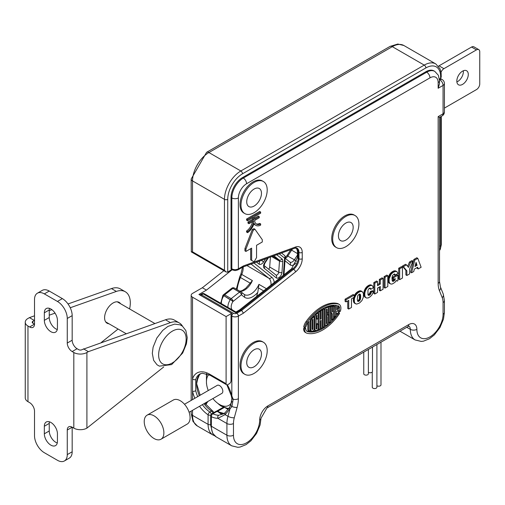 <?xml version="1.0" encoding="UTF-8"?>
<svg xmlns="http://www.w3.org/2000/svg" width="505" height="505" viewBox="0 0 505 505"><rect width="100%" height="100%" fill="white"/><g stroke="black" fill="none" stroke-linecap="round" stroke-linejoin="round"><path stroke-width="0.76" d="M147.106 415.16L173.303 400.029A13.894 8.023 60 0 1 180.253 400.717A13.894 8.023 60 0 1 189.331 412.964A13.894 8.023 60 0 1 187.197 424.099L161 439.224A13.894 8.023 60 0 1 154.05 438.536A13.894 8.023 60 0 1 144.973 426.289A13.894 8.023 60 0 1 147.106 415.16A13.894 8.023 60 0 1 154.05 415.849A13.894 8.023 60 0 1 163.128 428.088A13.894 8.023 60 0 1 161 439.224M231.972 401.355A18.527 10.693 60 0 1 219.549 404.499L219.549 404.499A18.527 10.693 60 0 1 212.895 398.565M208.268 390.542A18.527 10.693 60 0 1 206.45 381.812A18.527 10.693 60 0 1 208.773 374.552M184.483 404.271L217.232 385.365A4.633 2.676 60 0 1 219.549 385.593A4.633 2.676 60 0 1 222.579 389.677A4.633 2.676 60 0 1 221.865 393.389L189.116 412.295M225.344 412.528A2.317 1.414 50.6 0 0 225.167 412.642L229.56 407.333L230.81 404.991L231.871 398.464L231.214 395.522A2.317 0.877 -13.2 0 0 231.833 395.939L231.833 316.105L231.012 315.631A2.317 1.338 -60 0 1 231.669 313.744L231.669 313.365L198.919 294.453L206.45 290.104L232.117 269.784M270.415 257.045L269.689 267.044A2.317 1.338 -60 0 1 268.666 269.228M389.993 46.435L397.82 44.03L403.886 45.513A23.161 13.37 120 0 0 392.309 46.662A4.633 2.676 60 0 0 389.993 46.435L206.589 152.321A4.633 2.676 60 0 1 208.906 152.548A23.161 13.37 120 0 0 192.531 180.91A4.633 2.676 0 0 1 191.174 179.023L191.307 251.894L192.531 251.818L224.466 270.251L224.466 199.349A23.161 13.37 -60 0 1 240.841 170.98L424.238 65.101A23.161 13.37 -60 0 1 435.815 63.952L440 68.768L441.111 72.77L441.244 77.013L440.613 78.332L439.419 79.026M224.466 270.251L226.101 271.98L227.736 272.144L231.669 269.525M194.886 398.268A25.471 14.708 60 0 1 192.531 391.318A2.317 0.877 -13.2 0 0 195.732 390.712A23.161 13.37 -120 0 0 197.701 396.64M192.531 399.625L192.531 378.92A2.317 1.673 17.8 0 0 195.732 379.444L195.732 390.712M210.793 415.053A2.317 1.338 180 0 1 208.085 414.813A2.317 1.212 -55.7 0 1 209.872 412.074L211.513 411.127A23.161 13.37 60 0 1 203.969 403.716M425.879 71.716L426.693 72.19A16.21 9.361 -60 0 1 434.799 71.388L433.984 70.915A16.21 9.361 120 0 0 425.879 71.716L242.476 177.602A16.21 9.361 120 0 0 231.012 197.455L231.012 268.363L231.833 268.837L231.833 197.928A16.21 9.361 -60 0 1 243.296 178.076A4.633 2.676 60 0 1 246.573 183.744A11.577 6.685 120 0 0 238.385 197.928L238.385 268.837L243.448 265.908L295.551 247.002A11.577 6.685 -60 0 1 302.243 252.431L302.243 258.762A11.577 6.685 -60 0 1 295.551 271.924L243.448 313.182L241.655 310.43L293.613 269.291A9.26 5.347 120 0 0 298.973 258.762L298.973 252.431A9.26 5.347 120 0 0 297.054 248.195L294.705 248.233A2.317 1.559 -109.9 0 0 295.551 247.002M231.012 315.631L231.012 380.865A2.317 1.338 120 0 1 229.377 383.699L227.736 384.646A2.317 1.338 120 0 1 226.581 384.76L210.206 375.31A2.317 1.338 120 0 1 209.726 374.249L226.101 383.699A2.317 1.338 120 0 0 226.581 384.76M296.688 248.037A9.26 5.347 -60 0 1 298.152 251.957L298.152 258.295A9.26 5.347 -60 0 1 292.799 268.818L240.841 309.963L241.655 310.43L236.744 313.27A2.317 1.338 0 0 1 233.468 313.27L201.539 294.832A2.317 1.338 120 0 0 200.756 295.513M228.31 409.265A24.082 13.906 60 0 1 227.502 409.094L224.466 407.339A2.317 1.338 -120 0 0 223.614 407.125L216.588 411.102A2.317 1.338 -120 0 0 216.468 411.184M224.466 407.339L217.743 411.215A2.317 1.338 -60 0 1 217.396 411.373A2.317 1.856 141 0 0 216.904 411.455A2.317 1.338 -120 0 0 215.894 411.417A2.317 2.317 0 0 1 216.329 411.221A2.317 1.591 -108.1 0 0 216.083 411.341M444.425 108.089L476.474 89.587A4.633 2.676 120 0 0 479.75 83.912L479.75 51.769A4.633 2.676 120 0 0 478.791 49.648A4.633 2.676 120 0 0 476.474 49.875L471.563 47.041A4.633 2.676 -60 0 1 473.879 46.813L478.791 49.648M224.056 413.475L216.904 411.455L212.851 413.791A2.317 1.452 115.3 0 0 211.361 416.707L211.361 426.245A23.161 13.37 120 0 0 216.159 436.85L212.643 433.322L210.686 425.298A2.317 1.338 -0 0 0 211.361 426.245L226.922 435.228A4.633 2.676 -0 0 0 233.468 435.228A18.527 10.693 120 0 0 246.573 442.79A18.527 10.693 120 0 0 259.671 420.103A11.577 6.685 -60 0 1 267.858 405.919L408.684 324.614A11.577 6.685 -60 0 1 416.871 329.342A18.527 10.693 120 0 0 429.97 336.904A18.527 10.693 120 0 0 443.068 314.217L443.068 302.52A18.527 10.693 120 0 0 442.235 297.685L439.407 290.615A4.633 3.44 -21.8 0 0 440.436 287.004L443.264 294.08A4.633 3.44 -21.8 0 1 442.235 297.685M223.879 270.699L202.36 287.743L192.531 293.418A4.633 2.676 -0 0 0 191.174 295.305A4.633 2.676 -0 0 0 192.531 297.199L192.531 378.92A25.471 14.708 60 0 1 209.726 374.249M438.157 116.623L439.514 117.406L439.514 281.481A4.633 2.676 0 0 1 438.157 283.368L438.157 116.623L443.068 113.789L443.068 85.427L438.157 88.261L438.157 82.586A11.577 6.685 120 0 0 429.97 77.858L246.573 183.744M231.871 398.464A2.317 1.18 -10.7 0 0 233.184 399.253L231.934 406.506L225.11 414.643L217.863 418.304A25.471 14.708 60 0 1 211.361 416.707A2.317 1.338 -0 0 1 210.686 415.76A2.317 2.317 0 0 1 211.841 413.753A2.317 1.338 60 0 1 212.851 413.791A23.161 13.37 -120 0 0 218.76 415.243A2.317 1.799 89.6 0 0 217.863 418.304L226.922 423.531A23.161 13.37 -60 0 1 227.963 416.29L230.034 408.709A2.317 1.124 30 0 1 229.554 407.346M230.81 404.991A2.317 0.903 25.9 0 0 231.934 406.506A4.633 1.565 -164.7 0 0 237.129 407.396L234.301 417.736A18.527 10.693 120 0 0 233.468 423.531L233.468 435.228M322.31 326.924L323.131 327.398A35.318 20.389 120 0 0 324.355 326.628L324.355 308.789L323.497 308.296M322.146 309.817L322.146 309.066M323.131 327.398L323.131 309.439L322.31 308.965M333.565 317.67L334.058 317.948A35.318 20.389 120 0 0 335.547 316.136L336.519 311.396L339.619 309.603A6.59 3.806 120 0 1 338.962 312.115L337.978 311.547A6.59 3.806 120 0 0 338.394 310.31M314.123 329.449L314.123 317.79A1.155 0.669 120 0 0 313.883 317.26A1.155 0.669 120 0 0 312.986 317.576A35.318 20.389 120 0 0 311.768 318.92A2.317 1.338 120 0 0 310.846 321.148L310.846 329.872A2.317 1.338 120 0 0 311.326 330.933A2.317 1.338 120 0 0 311.768 331.04A35.318 20.389 120 0 0 312.986 330.977A1.155 0.669 120 0 0 314.123 329.449A2.317 1.338 120 0 0 314.438 329.778L315.423 330.346A2.317 1.338 120 0 0 316.149 330.415A35.318 20.389 120 0 0 317.216 330.106A1.155 0.669 120 0 0 318.213 328.603L318.213 324.09L317.235 323.522L316.168 324.141M310.026 330.03A2.317 1.338 120 0 0 310.341 330.365L311.326 330.933M307.816 322.802L307.816 330.213L308.801 330.775A35.318 20.389 120 0 0 310.026 330.964L310.026 319.911A36.474 21.058 120 0 1 336.62 305.399L334.058 317.948M308.801 330.775L308.801 321.47A36.474 21.058 120 0 0 307.728 322.929A6.59 3.806 120 0 0 305.942 326.924L304.679 327.65L303.694 327.088A8.326 4.81 120 0 1 306.03 321.622A38.21 22.062 120 0 1 337.441 303.486A8.326 4.81 120 0 1 338.18 303.783L339.164 304.351A8.326 4.81 120 0 0 338.426 304.054A38.21 22.062 120 0 0 307.015 322.19A8.326 4.81 120 0 0 304.679 327.65M322.31 309.912A35.318 20.389 120 0 0 321.079 310.682L321.079 318.889L320.265 319.362L320.265 311.231A35.318 20.389 120 0 0 319.034 312.115L319.034 329.449A35.318 20.389 120 0 0 320.265 328.913L320.265 320.782L321.079 320.309L321.079 328.521A35.318 20.389 120 0 0 322.31 327.871L322.31 309.912L321.515 309.458M319.034 329.449L318.169 328.951M318.055 311.913L318.055 313.428M318.055 318.516L318.055 323.995M319.034 312.115L318.32 311.705M333.363 311.326A0.581 0.335 120 0 1 332.542 311.8L332.542 306.327A35.318 20.389 120 0 0 331.318 306.472L331.318 312.507A2.317 1.338 120 0 0 331.798 313.567A2.317 1.338 120 0 0 332.341 313.674L332.341 319.854A35.318 20.389 120 0 0 333.565 318.51L333.565 312.961A2.317 1.338 120 0 0 334.594 310.619L334.594 306.289A35.318 20.389 120 0 0 333.363 306.276L333.363 311.326L332.542 310.853M332.341 319.854L331.356 319.286L331.356 313.315M329.266 322.846A35.318 20.389 120 0 0 330.497 321.71L330.497 306.617A35.318 20.389 120 0 0 329.266 306.901L329.266 322.846L328.427 322.36M327.221 323.118A33.576 19.386 120 0 1 326.407 323.762L326.407 309.294A33.576 19.386 120 0 1 327.221 308.991L327.221 313.22L328.452 312.507L328.452 308.675A2.317 1.338 120 0 0 327.972 307.614A2.317 1.338 120 0 0 327.101 307.589A35.318 20.389 120 0 0 326.104 307.987A1.155 0.669 120 0 0 325.176 309.458L325.176 325.018A1.155 0.669 120 0 0 325.416 325.548A1.155 0.669 120 0 0 326.104 325.416A35.318 20.389 120 0 0 327.101 324.658A2.317 1.338 120 0 0 328.452 322.02L328.452 314.634L326.811 315.581L326.811 317.001L327.221 316.761L327.221 323.118L326.407 322.651M330.497 306.617L329.512 306.049A35.318 20.389 120 0 0 328.288 306.333L328.288 307.943M321.079 328.521L320.265 328.048M318.213 324.09L316.988 324.797L316.988 328.717A33.576 19.386 120 0 1 316.168 328.938L316.168 315.934A33.576 19.386 120 0 1 316.988 315.208L316.988 319.128L318.213 318.421L318.213 313.902A1.155 0.669 120 0 0 317.973 313.371A1.155 0.669 120 0 0 317.216 313.561A35.318 20.389 120 0 0 316.149 314.482A2.317 1.338 120 0 0 314.943 317.007L314.943 329.285A2.317 1.338 120 0 0 315.423 330.346M324.355 324.923A1.155 0.669 120 0 0 324.431 324.98L325.416 325.548M324.81 307.621A1.155 0.669 120 0 0 324.21 308.707M327.972 307.614L326.988 307.046A2.317 1.338 120 0 0 326.142 307.015M327.221 313.22L326.407 312.746M326.811 317.001L326.407 316.761M326.811 315.581L326.407 315.347M328.452 314.634L327.467 314.072L326.407 314.684M337.106 308.505L338.64 307.621A6.59 3.806 120 0 0 337.769 305.639M339.619 308.189A6.59 3.806 120 0 0 338.299 305.853A6.59 3.806 120 0 0 337.7 305.62L336.848 309.792L339.619 308.189L338.64 307.621M339.164 304.351A8.326 4.81 120 0 1 340.351 311.307L338.962 312.115M333.565 314.962L334.133 312.191M334.594 309.963L335.554 305.266M339.594 313.163L338.615 312.601L336.873 313.605L337.858 314.173L339.594 313.163A8.326 4.81 120 0 1 338.426 315.12A38.21 22.062 120 0 1 307.015 333.256A8.326 4.81 120 0 1 306.276 332.959A8.326 4.81 120 0 1 304.547 329.146L303.568 328.578L304.793 327.871L305.777 328.439A6.59 3.806 120 0 0 307.141 331.457A6.59 3.806 120 0 0 307.728 331.69A36.474 21.058 120 0 0 337.712 314.381A6.59 3.806 120 0 0 337.858 314.173M357.496 300.854L358.613 300.14L359.377 298.758L359.44 294.061L360.431 294.642L359.554 294.043M408.501 267.385L410.445 262.581L412.957 261.135L409.618 269.051L409.618 273.906L406.872 275.49L406.872 270.895L403.35 266.678L406.481 264.873L408.501 267.385M316.988 328.717L316.168 328.244M316.988 324.797L316.168 324.33M414.82 260.056L417.805 258.333L421.126 267.265L418.235 268.931L417.654 267.214L414.346 269.121L413.728 271.532L411.543 272.795L414.82 260.056L413.841 259.488L416.827 257.765L417.805 258.333M417.035 265.333L416.07 262.354L414.971 266.533L417.035 265.333L416.057 264.772L415.71 263.705M306.686 331.11A6.59 3.806 120 0 0 306.743 331.122A36.474 21.058 120 0 0 318.996 329.424M320.265 328.818A36.474 21.058 120 0 0 320.959 328.452M322.31 327.676A36.474 21.058 120 0 0 322.941 327.284M324.355 326.35A36.474 21.058 120 0 0 325.447 325.561M328.073 323.44A36.474 21.058 120 0 0 328.951 322.663M330.497 321.186A36.474 21.058 120 0 0 331.981 319.652M335.749 315.145A36.474 21.058 120 0 0 336.728 313.813A6.59 3.806 120 0 0 336.873 313.605M312.892 329.43L312.892 319.223A33.576 19.386 120 0 0 312.077 320.145L312.077 329.456A33.576 19.386 120 0 0 312.892 329.43L312.077 328.963M313.883 317.26L312.898 316.692A1.155 0.669 120 0 0 312.866 316.673M321.079 310.682L320.322 310.24M332.542 306.327L331.564 305.759A35.318 20.389 120 0 0 330.333 305.904L330.333 306.522M331.318 306.472L330.333 305.904M320.265 311.231L319.52 310.802M324.355 308.789A35.318 20.389 120 0 0 323.131 309.439M329.266 306.901L328.288 306.333M328.288 312.601L328.288 314.539M314.192 315.322A2.317 1.338 120 0 0 313.959 316.439L313.959 317.317M317.973 313.371L316.995 312.81A1.155 0.669 120 0 0 316.97 312.797M334.594 306.289L333.609 305.721A35.318 20.389 120 0 0 332.378 305.714L332.378 306.232M333.363 306.276L332.378 305.714M330.497 312.671A2.317 1.338 120 0 0 330.813 313.005L331.798 313.567M316.988 319.128L316.168 318.655M320.101 310.392L320.101 311.137M321.079 318.889L320.265 318.421M304.547 329.146L305.777 328.439M303.568 328.578A8.326 4.81 120 0 0 305.291 332.391L306.276 332.959M245.916 251.439L244.931 250.871L244.931 248.593L252.298 229.598L253.939 228.651L254.924 229.219L262.291 239.705L262.291 241.983L256.559 245.291L256.559 257.582L254.103 261.836L251.648 260.422L251.648 248.132L245.916 251.439L245.916 249.161L253.283 230.166L254.924 229.219M253.119 261.268L250.663 259.854L250.663 248.694M253.882 223.993A10.738 6.199 120 0 0 254.855 224.807L255.833 225.369A10.738 6.199 120 0 1 254.103 223.273A10.738 6.199 120 0 1 247.589 232.672L247.513 231.587A9.349 5.397 120 0 0 253.592 221.032L248.965 223.702L247.98 223.141L247.98 222.004L252.626 219.321L252.626 217.813M248.965 223.702L248.965 222.572L253.611 219.89L253.611 217.245L247.551 220.742L246.573 220.174L246.573 219.037L259.671 211.475L260.649 212.043L260.649 213.179L254.596 216.677L254.596 219.321L259.242 216.639L258.257 216.071L254.596 218.185M256.067 223.841A9.349 5.397 120 0 0 259.709 223.412L260.687 223.98L260.612 225.154A10.738 6.199 120 0 1 255.833 225.369M247.589 232.672L246.61 232.104L246.528 231.019A9.349 5.397 120 0 0 252.462 221.682M263.364 181.503L262.385 180.935A18.527 10.693 120 0 0 253.119 181.857A18.527 10.693 120 0 0 241.018 198.181A18.527 10.693 120 0 0 243.858 213.028L244.837 213.596A18.527 10.693 120 0 0 254.103 212.674A18.527 10.693 120 0 0 266.204 196.35A18.527 10.693 120 0 0 263.364 181.503A18.527 10.693 120 0 0 254.103 182.425A18.527 10.693 120 0 0 242.002 198.749A18.527 10.693 120 0 0 244.837 213.596M263.364 342.226L262.385 341.658A18.527 10.693 120 0 0 253.119 342.579A18.527 10.693 120 0 0 241.018 358.903A18.527 10.693 120 0 0 243.858 373.75L244.837 374.312A18.527 10.693 120 0 0 254.103 373.397A18.527 10.693 120 0 0 266.204 357.073A18.527 10.693 120 0 0 263.364 342.226A18.527 10.693 120 0 0 254.103 343.141A18.527 10.693 120 0 0 242.002 359.472A18.527 10.693 120 0 0 244.837 374.312M355.065 215.54L354.081 214.972A18.527 10.693 120 0 0 344.82 215.894A18.527 10.693 120 0 0 332.719 232.218A18.527 10.693 120 0 0 335.56 247.065L336.538 247.627A18.527 10.693 120 0 0 345.805 246.711A18.527 10.693 120 0 0 357.906 230.387A18.527 10.693 120 0 0 355.065 215.54A18.527 10.693 120 0 0 345.805 216.456A18.527 10.693 120 0 0 333.698 232.786A18.527 10.693 120 0 0 336.538 247.627M407.699 266.381L409.467 262.013L411.973 260.567L412.957 261.135M406.872 275.49L405.887 274.922L405.887 270.327L402.371 266.11L405.502 264.304L406.481 264.873M398.704 279.076L398.704 268.231L401.456 266.64L402.434 267.208L402.434 278.053L399.682 279.644L398.704 279.076M395.314 275.269L395.055 274.436L394.26 274.019L392.555 275.427L391.975 277.807L392.215 280.761L393.035 281.399L394.291 280.692L395.327 278.646L393.692 279.587L393.692 277.687L397.915 275.25L397.915 280.654L397.119 281.108L396.299 280.445L394.891 282.396L392.398 283.936L391.034 284.1L389.854 283.431L389.102 281.563L389.153 278.741L391.129 274.247L393.073 272.435L395.447 271.4L397.113 271.81L397.965 273.338L395.314 275.269L394.329 274.701L394.165 274.038M393.225 281.367L392.24 280.799L393.812 279.524L394.796 280.086M393.692 279.587L392.713 279.025L392.713 277.119L396.93 274.682L397.915 275.25M390.289 283.816L388.749 282.712L388.118 280.995L388.231 277.857L389.21 275.111L391.047 272.7L393.307 271.179L395.144 270.825L396.867 271.639M384.065 287.528L384.065 276.683L386.817 275.092L387.796 275.661L387.796 286.505L385.044 288.09L384.065 287.528M377.538 284.567L379.324 283.539L379.324 279.416L382.077 277.832L383.055 278.394L383.055 289.239L380.309 290.829L379.324 290.261L379.324 287.092M380.309 290.829L380.309 286.524L377.538 288.121L377.538 292.427L374.786 294.017L373.807 293.449L373.807 282.604L376.553 281.014L377.538 281.582L377.538 285.704L380.309 284.107L379.324 283.539M369.805 288.753L369.673 288.134L368.915 288.582L367.962 290.28L367.968 294.775L369.521 293.639L370.411 291.435L372.482 290.747L373.466 291.316L373.17 292.401L372.034 294.762L370.329 296.643L368.284 297.906L366.573 298.032L364.762 296.94L363.979 295.475L363.846 292.9L364.44 290.369L366.605 286.916L369.452 285.028L370.834 284.902L372.393 285.691L373.378 287.604L370.79 289.315L369.805 288.753M354.661 297.824L355.848 295.109L357.837 292.868L360.324 291.499L362.243 291.612L363.448 293.582L363.322 297.331L361.877 300.645L359.528 303L356.644 304.117L354.358 303.069L353.361 300.481L353.601 297.565L354.579 298.139L354.661 297.824L353.904 297.388M354.156 295.898L355.886 293.203L358.26 291.379L360.28 290.785L362.243 291.612M346.064 301.921L345.079 301.352L345.079 299.187L353.172 294.516L354.156 295.084L354.156 297.243L351.48 298.79L351.48 307.469L348.728 309.06L348.728 300.38L346.064 301.921L346.064 299.755L354.156 295.084M348.728 309.06L347.749 308.492L347.749 300.942M411.543 272.795L410.565 272.227L413.841 259.488M418.235 268.931L417.25 268.363L416.991 267.593M415.318 265.194L416.057 264.772M410.445 262.581L409.467 262.013M406.872 270.895L405.887 270.327M403.35 266.678L402.371 266.11M399.682 279.644L399.682 268.799L398.704 268.231M399.682 268.799L402.434 267.208M395.301 275.168L394.317 274.6M395.282 275.067L394.304 274.499M395.263 274.973L394.285 274.404M395.245 274.884L394.26 274.316M395.219 274.796L394.235 274.234M395.194 274.714L394.209 274.152M395.162 274.638L394.178 274.07M395.131 274.568L394.203 274.032M395.093 274.499L394.272 274.019M395.055 274.436L394.342 274.019M395.017 274.373L394.468 274.026M394.973 274.316L394.531 274.038M394.923 274.265L394.594 274.057M394.822 274.177L394.418 274.019M392.858 281.392L392.454 281.159M393.035 281.399L392.334 280.995M393.427 281.298L392.448 280.73M393.647 281.184L392.669 280.616M393.736 281.134L392.751 280.565M393.818 281.083L392.833 280.515M393.9 281.026L392.915 280.458M393.982 280.963L392.997 280.395M394.058 280.9L393.079 280.332M394.14 280.83L393.155 280.269M394.216 280.761L393.231 280.193M394.291 280.692L393.313 280.123M394.367 280.616L393.382 280.048M394.443 280.534L393.458 279.966M394.512 280.452L393.534 279.884M394.588 280.363L393.603 279.795M394.658 280.275L393.673 279.707M394.727 280.18L393.742 279.618M394.859 279.991L393.932 279.454M394.923 279.89L394.045 279.385M394.979 279.795L394.159 279.322M395.03 279.701L394.266 279.259M395.08 279.6L394.373 279.196M395.125 279.505L394.481 279.132M395.162 279.41L394.588 279.076M395.2 279.309L394.683 279.019M395.232 279.214L394.784 278.962M395.257 279.12L394.878 278.905M393.692 277.687L392.713 277.119M397.119 281.108L396.229 280.597M390.125 283.703L389.147 283.135M389.986 283.57L389.001 283.008M389.854 283.431L388.869 282.863M389.727 283.28L388.749 282.712M389.62 283.109L388.635 282.548M389.513 282.933L388.534 282.364M389.418 282.737L388.44 282.169M389.336 282.529L388.358 281.96M389.267 282.308L388.282 281.739M389.203 282.074L388.219 281.506M389.147 281.822L388.162 281.253M389.102 281.563L388.118 280.995M389.071 281.285L388.086 280.717M389.046 280.995L388.061 280.426M389.027 280.692L388.048 280.123M389.027 280.376L388.042 279.808M389.027 280.041L388.048 279.473M389.046 279.713L388.061 279.145M389.071 279.385L388.086 278.817M389.109 279.063L388.124 278.495M389.153 278.741L388.175 278.173M389.21 278.425L388.231 277.857M389.279 278.11L388.294 277.542M389.355 277.794L388.377 277.226M389.443 277.485L388.465 276.917M389.544 277.176L388.56 276.607M389.652 276.873L388.667 276.304M389.772 276.57L388.787 276.001M389.904 276.273L388.919 275.705M390.043 275.976L389.058 275.408M390.195 275.68L389.21 275.111M390.359 275.377L389.38 274.808M390.542 275.08L389.557 274.512M390.725 274.796L389.746 274.228M390.92 274.518L389.942 273.95M391.129 274.247L390.144 273.678M391.343 273.988L390.359 273.42M391.564 273.742L390.58 273.173M391.792 273.502L390.813 272.934M392.031 273.268L391.047 272.7M392.278 273.047L391.299 272.479M392.536 272.833L391.552 272.264M392.802 272.631L391.817 272.062M393.073 272.435L392.095 271.873M393.357 272.252L392.379 271.684M393.647 272.075L392.669 271.507M393.868 271.955L392.884 271.387M394.083 271.848L393.098 271.28M394.291 271.747L393.307 271.179M394.493 271.658L393.509 271.097M394.695 271.583L393.711 271.021M394.891 271.52L393.906 270.951M395.08 271.469L394.096 270.901M395.263 271.425L394.279 270.863M395.447 271.4L394.462 270.832M395.623 271.381L394.639 270.813M395.794 271.374L394.815 270.806M395.964 271.374L394.979 270.813M396.128 271.393L395.144 270.825M396.286 271.419L395.301 270.85M396.438 271.456L395.459 270.888M396.589 271.507L395.604 270.939M396.728 271.57L395.75 271.002M385.044 288.09L385.044 277.251L384.065 276.683M385.044 277.251L387.796 275.661M380.309 284.107L380.309 279.985L379.324 279.416M380.309 279.985L383.055 278.394M374.786 294.017L374.786 283.172L373.807 282.604M374.786 283.172L377.538 281.582M370.79 289.315L369.793 288.652M370.777 289.22L369.786 288.563M370.765 289.131L369.767 288.475M370.752 289.043L369.755 288.393M370.733 288.955L369.729 288.311M370.714 288.879L369.71 288.235M370.689 288.797L369.685 288.159M370.67 288.727L369.647 288.14M370.638 288.658L369.723 288.121M370.613 288.589L369.843 288.102M370.575 288.525L369.9 288.096M370.544 288.469L369.963 288.102M370.506 288.412L369.799 288.109M370.468 288.361L370.013 288.102M370.424 288.317L370.077 288.115M367.968 294.775L368.315 295.229M368.536 295.33L368.145 295.065M368.644 295.356L368.076 294.964M368.757 295.362L368.006 294.851M368.877 295.349L368.019 294.762M369.003 295.324L368.151 294.724M369.136 295.286L368.29 294.668M369.275 295.236L368.435 294.598M369.42 295.166L368.587 294.516M369.572 295.084L368.682 294.459M369.666 295.027L368.776 294.402M369.755 294.97L368.865 294.333M369.843 294.901L368.953 294.264M369.931 294.832L369.035 294.188M370.02 294.756L369.123 294.112M370.102 294.674L369.205 294.024M370.19 294.592L369.288 293.935M370.266 294.503L369.363 293.841M370.348 294.409L369.445 293.74M370.424 294.308L369.521 293.639M370.5 294.207L369.591 293.531M370.575 294.099L369.666 293.418M370.651 293.986L369.736 293.298M370.72 293.866L369.805 293.178M370.79 293.746L369.862 293.064M370.847 293.632L369.919 292.957M370.904 293.525L369.976 292.843M370.954 293.411L370.026 292.73M371.005 293.298L370.07 292.616M371.055 293.184L370.115 292.502M371.099 293.07L370.159 292.389M371.143 292.957L370.203 292.269M371.181 292.837L370.241 292.155M371.219 292.723L370.272 292.035M371.257 292.603L370.304 291.915M371.289 292.483L370.335 291.795M371.32 292.363L370.361 291.675M371.345 292.243L370.386 291.555M371.371 292.124L370.411 291.435M371.39 292.004L373.466 291.316M366.22 297.874L365.065 297.199M366.049 297.767L364.9 297.073M365.885 297.641L364.762 296.94M365.746 297.508L364.629 296.795M365.614 297.363L364.509 296.643M365.487 297.211L364.395 296.479M365.374 297.047L364.288 296.302M365.273 296.871L364.2 296.113M365.178 296.681L364.111 295.911M365.096 296.479L364.042 295.696M365.02 296.265L363.979 295.475M364.957 296.044L363.922 295.242M364.907 295.804L363.878 294.989M364.863 295.558L363.846 294.731M364.825 295.299L363.821 294.466M364.806 295.027L363.808 294.181M364.787 294.75L363.802 293.885M364.78 294.453L363.808 293.557M364.787 294.125L363.821 293.228M364.806 293.796L363.846 292.9M364.831 293.468L363.884 292.578M364.869 293.146L363.935 292.256M364.913 292.824L363.991 291.934M364.976 292.502L364.061 291.619M365.046 292.187L364.137 291.303M365.121 291.871L364.231 290.987M365.21 291.555L364.332 290.678M365.311 291.246L364.44 290.369M365.424 290.937L364.566 290.059M365.544 290.627L364.698 289.756M365.677 290.325L364.837 289.453M365.822 290.022L365.974 289.718L364.995 289.15M365.974 289.718L366.15 289.403L365.166 288.835M366.15 289.403L366.327 289.1L365.349 288.532M366.327 289.1L366.516 288.803L365.538 288.241M366.516 288.803L366.718 288.519L365.734 287.957M366.718 288.519L366.92 288.248L365.942 287.68M366.92 288.248L367.135 287.983L366.157 287.414M367.135 287.983L367.356 287.73L366.377 287.162M367.356 287.73L367.59 287.484L366.605 286.916M367.59 287.484L367.829 287.25L366.845 286.682M367.829 287.25L368.076 287.029L367.091 286.461M368.076 287.029L368.328 286.815L367.35 286.247M368.328 286.815L368.593 286.613L367.608 286.045M368.593 286.613L368.865 286.417L367.88 285.849M368.865 286.417L369.142 286.234L368.164 285.666M369.142 286.234L369.433 286.057L368.448 285.489M369.433 286.057L368.656 285.375M369.641 285.944L368.865 285.274M369.843 285.836L369.067 285.18M370.045 285.748L369.262 285.098M370.241 285.666L369.452 285.028M370.436 285.596L369.641 284.971M370.626 285.54L369.824 284.927M370.809 285.495L370.001 284.896M370.986 285.464L370.178 284.87M371.162 285.439L370.348 284.864M371.333 285.432L370.512 284.864M371.497 285.432L370.676 284.877M371.655 285.445L370.834 284.902M371.813 285.47L370.986 284.94M371.964 285.508L371.131 284.99M372.116 285.559L371.276 285.054M355.659 303.865L354.51 303.189M355.488 303.757L354.358 303.069M355.337 303.631L354.22 302.931M355.198 303.499L354.087 302.785M355.072 303.347L353.967 302.621M354.952 303.183L353.86 302.438M354.845 303.006L353.759 302.249M354.744 302.811L353.67 302.041M354.655 302.602L353.595 301.813M354.579 302.381L353.525 301.58M354.51 302.142L353.468 301.327M354.453 301.889L353.424 301.056M354.409 301.624L353.386 300.778M354.371 301.34L353.361 300.481M354.346 301.043L353.349 300.166M354.327 300.734L353.342 299.844M354.321 300.412L353.349 299.509M354.327 300.077L353.361 299.181M354.346 299.749L353.386 298.853M354.371 299.421L353.424 298.531M354.409 299.099L353.475 298.209M354.453 298.777L353.532 297.887M354.51 298.455L354.579 298.139M354.75 297.514L354.156 297.174M354.851 297.205L354.156 296.807M354.958 296.902L354.156 296.441M355.078 296.599L354.156 296.069M355.211 296.302L354.226 295.734M355.35 295.999L354.371 295.438M355.501 295.709L354.523 295.141M355.672 295.406L354.687 294.838M355.848 295.109L354.863 294.541M356.038 294.825L355.053 294.257M356.227 294.548L355.249 293.979M356.435 294.276L355.451 293.714M356.644 294.017L355.665 293.455M356.865 293.771L355.886 293.203M357.098 293.531L356.113 292.963M357.338 293.298L356.353 292.736M357.584 293.077L356.599 292.515M357.837 292.868L356.858 292.3M358.102 292.666L357.123 292.098M358.38 292.471L357.395 291.903M358.657 292.288L357.679 291.72M358.954 292.111L357.969 291.543M359.244 291.947L358.26 291.379M359.528 291.808L358.544 291.24M359.8 291.688L358.815 291.12M360.065 291.581L359.08 291.013M360.324 291.499L359.339 290.93M360.57 291.435L359.585 290.867M360.81 291.385L359.825 290.823M361.037 291.36L360.059 290.798M361.264 291.353L360.28 290.785M361.473 291.366L360.494 290.798M361.681 291.398L360.696 290.829M361.877 291.448L360.892 290.886M362.066 291.518L361.081 290.956M360.374 294.516L359.825 294.036L359.093 294.194L357.666 295.797L357.269 299.623L358.001 301.416L359.358 300.936L360.362 299.326L360.658 296.946L359.68 296.378M360.658 296.946L359.68 296.183M360.658 296.751L359.68 295.987M360.658 296.549L359.674 295.797M360.658 296.359L359.667 295.614M360.652 296.183L359.661 295.438M360.646 296.006L359.655 295.273M360.633 295.842L359.642 295.116M360.627 295.684L359.629 294.97M360.608 295.532L359.61 294.825M360.595 295.393L359.598 294.693M360.576 295.261L359.573 294.573M360.557 295.141L359.554 294.453M360.538 295.021L359.528 294.346M360.513 294.914L359.503 294.251M360.488 294.813L359.478 294.156M360.317 294.402L359.674 294.03M360.248 294.308L359.781 294.03M358.095 301.441L357.717 301.226M358.197 301.453L357.647 301.138M358.31 301.453L357.584 301.03M358.424 301.434L357.521 300.911M358.55 301.403L357.565 300.835M358.676 301.352L357.691 300.784M358.809 301.296L357.83 300.727M358.954 301.22L357.969 300.652M359.093 301.132L358.108 300.563M359.225 301.037L358.247 300.469M359.358 300.936L358.373 300.368M359.478 300.828L358.493 300.26M359.592 300.709L358.613 300.14M359.705 300.582L358.72 300.02M359.806 300.456L358.828 299.888M359.907 300.317L358.922 299.749M359.996 300.172L359.017 299.604M360.084 300.014L359.099 299.446M360.16 299.856L359.181 299.288M360.235 299.686L359.251 299.118M360.299 299.509L359.32 298.941M360.362 299.326L359.377 298.758M360.418 299.137L359.434 298.569M360.45 299.017L359.465 298.449M360.475 298.884L359.497 298.322M360.507 298.758L359.522 298.19M360.532 298.619L359.547 298.051M360.551 298.474L359.566 297.906M360.57 298.329L359.592 297.761M360.589 298.171L359.61 297.603M360.608 298.013L359.623 297.445M360.62 297.849L359.642 297.281M360.633 297.679L359.648 297.11M360.646 297.502L359.661 296.934M360.652 297.325L359.667 296.757M360.658 297.136L359.674 296.568M346.064 299.755L345.079 299.187M376.9 344.53L376.9 387.221A2.317 1.338 180 0 1 375.474 388.459A2.317 1.338 180 0 1 372.949 388.168A2.317 1.338 180 0 1 372.267 387.221L372.267 371.989M380.997 342.169L380.997 384.86A2.317 1.338 180 0 1 379.564 386.098A2.317 1.338 180 0 1 377.039 385.807A2.317 1.338 180 0 1 376.9 385.719M372.482 347.08L372.482 371.434A2.317 1.338 180 0 1 371.049 372.671A2.317 1.338 180 0 1 368.524 372.381A2.317 1.338 180 0 1 368.385 372.292M222.585 414.012L217.743 411.215A2.317 1.338 -120 0 0 216.588 411.102L216.329 411.221A2.317 1.591 -108.1 0 1 217.396 411.373L220.773 413.747M200.636 373.637L199.393 374.944L197.632 379.223L196.628 383.705L200.176 395.213M206.924 373.801A23.161 13.37 60 0 0 206.45 378.03L206.45 373.656M438.157 82.586A4.633 2.676 180 0 0 439.514 80.699L439.514 83.697L438.157 88.261M254.103 366.781A10.422 6.016 120 0 0 260.908 357.597A10.422 6.016 120 0 0 259.311 349.245A10.422 6.016 120 0 0 254.103 349.763A10.422 6.016 120 0 0 247.292 358.948A10.422 6.016 120 0 0 248.889 367.293A10.422 6.016 120 0 0 254.103 366.781M345.805 240.096A10.422 6.016 120 0 0 352.61 230.911A10.422 6.016 120 0 0 351.013 222.56A10.422 6.016 120 0 0 345.805 223.077A10.422 6.016 120 0 0 338.994 232.262A10.422 6.016 120 0 0 340.591 240.607A10.422 6.016 120 0 0 345.805 240.096M247.551 220.742L247.551 219.606L246.573 219.037M247.551 219.606L260.649 212.043M259.242 216.639L259.242 217.769L254.615 220.445A9.349 5.397 120 0 0 256.527 224.169A9.349 5.397 120 0 0 260.687 223.98M247.513 231.587L246.528 231.019M248.965 222.572L247.98 222.004M253.611 219.89L252.626 219.321M251.648 260.422L250.663 259.854M245.916 249.161L244.931 248.593M253.283 230.166L252.298 229.598M192.531 297.199L226.101 316.578L226.101 383.699M223.614 407.125L221.045 406.014A24.082 13.906 60 0 1 217.718 403.293M206.577 384.002A24.082 13.906 60 0 1 206.45 383.434M226.101 316.578L231.669 313.365M206.45 290.104L202.36 287.743M218.76 415.243L223.38 413.904M231.669 269.493A2.317 1.338 -60 0 1 231.492 269.424A2.317 1.338 -60 0 1 231.012 268.363M223.324 413.936L225.173 412.635A2.317 1.414 50.6 0 0 225.11 414.643L227.963 416.29A4.633 1.565 -164.7 0 0 234.301 417.736M227.351 384.816A25.471 14.708 60 0 1 231.833 395.939L233.184 399.253A4.633 2.676 180 0 0 238.385 398.71A27.788 16.046 -60 0 1 237.129 407.396M242.716 267.101L243.448 265.908M441.035 72.272A13.894 8.023 -60 0 0 441.206 71.893A4.633 2.676 -60 0 1 443.914 68.68L476.474 49.875M438.454 66.212A4.633 2.676 -60 0 1 439.003 65.839L471.563 47.041M462.555 71.148A8.105 4.678 -60 0 1 466.607 70.751A8.105 4.678 -60 0 1 467.851 77.24A8.105 4.678 -60 0 1 462.555 84.386A8.105 4.678 -60 0 1 458.502 84.789A8.105 4.678 -60 0 1 457.259 78.294A8.105 4.678 -60 0 1 462.555 71.148M463.325 70.763A8.105 4.678 -60 0 1 457.644 81.551A8.105 4.678 -60 0 1 456.873 81.93M239.831 291.196L242.23 290.577L245.802 288.216L252.38 280.584A13.199 7.619 -60 0 1 240.184 291.398M266.406 288.683L258.926 284.365L257.815 292.319A15.516 8.957 -60 0 1 244.281 297.073A2.317 1.881 -51.4 0 0 244.092 294.32A2.317 1.881 -51.4 0 0 243.902 294.188M256.666 296.397A33.576 19.386 -60 0 1 257.815 292.319M204.336 293.771L235.923 312.014L239.723 309.817L240.841 309.963L235.923 312.797L235.923 312.014L235.923 312.797L203.174 293.885L201.539 294.832A2.317 1.338 60 0 0 200.378 294.718L202.019 293.771A2.317 1.338 60 0 1 203.174 293.885A2.317 1.338 120 0 1 204.336 293.771A2.317 2.317 0 0 0 202.019 293.771M218.438 411.247L218.078 411.026M205.497 404.133A11.577 6.685 -60 0 1 206.848 402.056M228.816 408.539A23.161 13.37 60 0 1 222.825 406.392L219.549 404.499M254.103 206.059A10.422 6.016 120 0 0 260.908 196.874A10.422 6.016 120 0 0 259.311 188.523A10.422 6.016 120 0 0 254.103 189.04A10.422 6.016 120 0 0 247.292 198.225A10.422 6.016 120 0 0 248.889 206.577A10.422 6.016 120 0 0 254.103 206.059M368.385 349.447L368.385 373.801A2.317 1.338 180 0 1 366.958 375.032A2.317 1.338 180 0 1 364.433 374.742A2.317 1.338 180 0 1 363.751 373.801L363.751 352.118M208.022 401.38A13.894 8.023 120 0 0 205.87 404.6M125.272 291.738L120.36 288.904A24.316 14.039 -60 0 0 111.466 288.582L116.377 291.417A24.316 14.039 -60 0 1 125.272 291.738A24.316 14.039 -60 0 1 129.596 308.94M118.012 328.995A24.316 14.039 -60 0 1 116.377 330.403L101.227 342.529M116.377 291.417L70.239 307.753M55.045 313.132L49.25 315.183M34.51 320.397L32.875 321.306L32.875 323.194A2.317 1.338 180 0 1 32.2 322.247A2.317 1.338 180 0 1 32.875 321.306M111.466 288.582L68.017 303.959M51.882 309.672L49.25 310.607M34.51 315.821L29.429 317.62L34.34 320.46M29.429 317.62L27.964 318.466A9.26 5.347 0 0 0 25.25 322.247A9.26 5.347 0 0 0 27.964 326.028L27.964 401.664L29.599 402.611A6.95 4.008 60 0 1 34.51 411.12L34.51 435.701A13.894 8.023 60 0 0 44.339 452.714L57.437 460.282A13.894 8.023 60 0 0 64.388 460.97A13.894 8.023 60 0 0 67.266 454.607L67.266 430.026A6.95 4.008 60 0 1 68.699 426.845A6.95 4.008 60 0 1 72.177 427.192L73.812 428.133L73.812 352.503L72.177 351.556A6.95 4.008 60 0 1 67.266 343.047L67.266 318.466L72.177 315.631A13.894 8.023 60 0 0 62.349 298.613L49.25 291.05A13.894 8.023 60 0 0 42.306 290.362L37.389 293.197A13.894 8.023 60 0 1 44.339 293.885L49.25 291.05M108.979 323.781A12.044 6.95 -60 0 1 107.092 323.225A12.044 6.95 -60 0 1 105.248 313.573A12.044 6.95 -60 0 1 113.114 302.962A12.044 6.95 -60 0 1 119.136 302.369A12.044 6.95 -60 0 1 120.556 303.72M44.339 312.797A9.26 5.347 60 0 1 46.258 308.555A9.26 5.347 60 0 1 53.397 311.036A9.26 5.347 60 0 1 57.437 320.359L57.437 327.922A9.26 5.347 60 0 1 55.518 332.164A9.26 5.347 60 0 1 48.379 329.683A9.26 5.347 60 0 1 44.339 320.359L44.339 312.797L49.25 309.956A9.26 5.347 60 0 1 49.421 308.359M57.273 329.525A9.26 5.347 60 0 1 49.25 317.519L49.25 309.956M57.273 442.973A9.26 5.347 60 0 1 49.25 430.973L49.25 423.411A9.26 5.347 60 0 1 49.421 421.808M44.339 433.808L44.339 426.245A9.26 5.347 60 0 1 46.258 422.003A9.26 5.347 60 0 1 53.397 424.484A9.26 5.347 60 0 1 57.437 433.808L57.437 441.37A9.26 5.347 60 0 1 55.518 445.612A9.26 5.347 60 0 1 48.379 443.131A9.26 5.347 60 0 1 44.339 433.808L49.25 430.973M165.501 319.779L170.419 322.619A24.316 14.039 -60 0 1 179.307 322.935L174.395 320.101A24.316 14.039 -60 0 0 165.501 319.779L81.999 349.668A2.317 1.338 180 0 1 78.723 349.668L77.088 348.721A6.95 4.008 60 0 1 72.177 340.212L72.177 315.631M73.812 352.503A9.26 5.347 0 0 0 86.91 352.503L86.91 428.133L163.715 366.971M83.464 348.822L88.375 351.657L86.91 352.503M86.91 428.133A9.26 5.347 180 0 1 73.812 428.133M67.266 430.026L72.177 427.192L72.177 451.773A13.894 8.023 60 0 1 69.299 458.13L64.388 460.97M27.964 401.664A9.26 5.347 180 0 1 25.25 397.883L25.25 322.247M37.389 293.197A13.894 8.023 60 0 0 34.51 299.56L34.51 324.141A6.95 4.008 60 0 1 33.071 327.322A6.95 4.008 60 0 1 29.599 326.975L27.964 326.028M29.599 326.975L34.51 324.141L32.875 323.194M67.266 318.466A13.894 8.023 60 0 0 57.437 301.447L44.339 293.885M179.307 322.935A24.316 14.039 -60 0 1 182.539 326.255M170.419 322.619L88.375 351.657M154.883 323.541L117.248 301.813A12.044 6.95 -60 0 1 117.28 301.832M105.703 321.887A12.044 6.95 -60 0 1 105.684 321.887L126.168 333.704M439.514 250.284A13.894 8.023 -120 0 0 440.613 245.701L440.613 118.044A2.317 1.338 0 0 0 441.294 117.097L441.237 116.409M440.613 118.044A2.317 1.338 120 0 0 440.19 117.015M439.514 246.333L440.613 245.701A2.317 1.338 0 0 0 441.294 244.755L441.294 117.097M258.749 261.306A2.317 1.338 120 0 0 260.511 260.643M275.951 275.048A2.317 1.338 120 0 0 277.655 274.449A2.317 1.338 120 0 0 278.697 272.245L269.689 267.044M276.74 254.754L282.017 258.964A4.633 2.676 -60 0 1 282.775 261.293L281.967 272.416A2.317 1.218 4.2 0 1 278.697 272.245L279.505 261.123L271.658 256.597M282.775 261.293A2.317 1.218 4.2 0 1 279.505 261.123A2.317 1.338 120 0 0 279.126 259.961L272.668 256.231M282.017 258.964A2.317 1.881 -51.4 0 1 279.126 259.961L273.899 255.782M242.476 173.821A2.317 1.338 60 0 0 240.841 170.98L208.906 152.548L392.309 46.662L424.238 65.101A2.317 1.338 60 0 1 425.879 67.935L242.476 173.821A20.844 12.032 120 0 0 227.736 199.349L227.736 272.144M440.524 78.389A20.844 12.032 120 0 0 425.879 67.935M192.531 251.818L192.531 180.91L224.466 199.349A2.317 1.338 0 0 0 227.736 199.349M202.335 404.663A23.161 13.37 -120 0 0 209.872 412.074A2.317 1.338 -120 0 1 211.286 414.201M214.619 435.733L212.883 434.956A23.161 13.37 -60 0 1 208.085 424.358L208.085 414.813A25.471 14.708 60 0 1 199.519 406.291M212.895 413.147A2.317 1.338 -120 0 0 211.513 411.127A2.317 1.212 124.3 0 1 212.662 411.007L204.809 403.236M242.476 177.602L243.296 178.076L426.693 72.19A4.633 2.676 60 0 1 429.97 77.858M231.012 197.455L231.833 197.928A4.633 2.676 0 0 0 238.385 197.928M231.833 268.837A4.633 2.676 0 0 0 238.385 268.837A2.317 1.338 -120 0 1 237.905 269.891L235.103 270.598L232.313 269.891A2.317 1.338 -60 0 1 231.833 268.837M192.531 410.325L192.531 415.375L208.085 424.358A2.317 1.338 0 0 0 210.686 424.629M310.846 329.872L310.026 329.399M314.943 329.285L314.123 328.812M325.176 325.018L324.355 324.545M325.176 309.458L324.355 308.984M326.104 307.987L325.176 307.444M327.101 307.589L326.116 307.027M307.015 322.19L306.03 321.622M338.426 304.054L337.441 303.486M337.712 314.381L336.728 313.813M307.728 331.69L306.743 331.122M310.846 321.148L310.026 320.675M311.768 318.92L311.156 318.567M312.986 317.576L312.361 317.216M331.318 312.507L330.497 312.039M316.149 314.482L315.486 314.104M317.216 313.561L316.534 313.163M314.943 317.007L313.959 316.439M243.448 313.182L238.385 316.105L238.385 398.71M439.407 290.615A27.788 16.046 -60 0 1 438.157 283.368M443.068 85.427A4.633 2.676 -120 0 0 439.792 79.752A4.633 2.676 -60 0 1 442.109 79.525A4.633 4.633 0 0 1 444.425 83.533A4.633 2.676 0 0 1 443.068 85.427M439.495 79.929L439.47 79.563M439.514 117.406L442.109 115.91A4.633 2.676 60 0 0 443.068 113.789A4.633 2.676 0 0 0 444.425 111.895L444.425 83.533M283.33 275.282L284.58 258.074L279.278 253.832M265.624 258.787L263.604 261.906A4.633 2.676 -60 0 1 258.989 264.102L256.483 262.101M253.952 263.023L271.734 277.226A15.516 8.957 -60 0 1 274.234 282.491M281.967 272.416A4.633 2.676 -60 0 1 279.688 277.005A4.633 2.676 -60 0 1 276.197 277.845L264.254 268.307A4.633 2.676 -60 0 1 264.658 262.752L267.713 258.03M292.559 249.009A4.633 2.676 120 0 0 291.606 250.202L287.844 256.022A4.633 2.676 -60 0 1 285.249 258.358M297.47 253.592L290.804 249.647M285.18 258.308L289.971 262.133A4.633 2.676 120 0 0 294.396 259.804L286.954 255.606L290.716 249.786M296.732 261.325L294.396 259.804L297.47 255.044M302.243 258.762A2.317 1.338 0 0 1 298.973 258.762L298.152 258.295A2.317 1.338 180 0 1 297.47 257.348L291.656 268.692A2.317 1.073 -128.4 0 1 292.799 268.818L293.613 269.291A2.317 1.073 51.6 0 1 295.551 271.924M297.47 257.348L297.47 251.017A2.317 1.338 180 0 0 298.152 251.957L298.973 252.431A2.317 1.338 0 0 0 302.243 252.431M267.858 405.919A4.633 2.676 -120 0 1 266.899 408.04L261.028 418.209A4.633 2.676 180 0 1 259.671 420.103M261.028 418.209L260.094 424.983L256.578 433.416L250.928 440.796L246.061 444.64L240.083 447.051L237.842 447.31L231.713 445.827A23.161 13.37 -60 0 1 226.922 435.228L226.922 423.531A4.633 2.676 180 0 0 233.468 423.531M266.899 408.04L407.724 326.735A4.633 2.676 -120 0 0 408.684 324.614M443.068 302.52A4.633 2.676 0 0 0 444.425 300.627L444.425 312.324L443.491 319.116L439.975 327.543L434.313 334.929L429.446 338.767L423.474 341.172L421.233 341.424L415.116 339.941A23.161 13.37 -60 0 1 410.319 329.342A4.633 2.676 0 0 0 416.871 329.342M406.765 327.291L410.319 329.342A6.95 4.008 120 0 0 409.012 326.243M444.425 312.324A4.633 2.676 180 0 1 443.068 314.217M192.531 415.375A23.161 13.37 120 0 0 197.329 425.974L193.017 421.473L191.174 413.481A4.633 2.676 0 0 0 192.531 415.375M210.206 375.31L202.347 373.22L199.784 374.047A23.161 13.37 -120 0 0 195.732 379.444M199.342 395.693A23.161 13.37 60 0 1 196.628 383.705A23.161 13.37 60 0 1 200.592 373.656M236.744 313.27A2.317 1.338 -120 0 1 238.385 316.105A4.633 2.676 180 0 1 231.833 316.105A2.317 1.338 -60 0 1 233.468 313.27M443.914 68.68L439.003 65.839M220.748 303.246L222.806 295.558L223.696 295.974A9.26 5.347 120 0 0 221.367 303.606M264.658 262.752L264.967 263.061L268.376 257.79M264.254 268.307A2.317 1.881 -51.4 0 0 264.197 265.674M276.197 277.845A2.317 1.881 -51.4 0 0 276.001 275.092A2.317 1.881 -51.4 0 0 275.812 274.96M258.989 264.102A2.317 1.881 -51.4 0 0 258.8 261.35L258.8 261.35A2.317 1.881 -51.4 0 0 258.718 261.293M263.604 261.906L261.306 260.353M270.977 285.066A13.199 7.619 120 0 0 268.843 278.223L246.932 265.567M271.734 277.226A2.317 1.881 -51.4 0 1 268.843 278.223L251.111 264.052M252.38 280.584L241.737 274.436L240.449 277.516A33.576 19.386 120 0 0 237.079 289.605M250.145 283.116L240.449 277.516A2.317 0.41 22.7 0 1 239.692 276.841L236.334 289.176M263.616 290.893L258.592 287.989M296.088 262.916A6.95 4.008 -60 0 1 290.16 264.885A2.317 1.881 -51.4 0 0 289.984 262.145A2.317 1.881 -51.4 0 0 289.782 262M290.16 264.885L285.003 260.763M244.281 297.073L241.415 294.781L232.938 301.542A6.95 4.008 120 0 0 232.332 309.881L232.584 310.083M232.938 301.542L230.413 299.49A2.317 1.338 -60 0 1 231.183 298.632L239.496 292.142A2.317 1.338 -60 0 1 240.935 291.833A2.317 1.338 -60 0 1 241.036 291.896A2.317 1.881 -51.4 0 1 241.226 292.029A2.317 2.317 0 0 0 240.935 291.833L234.389 288.052A2.317 1.338 120 0 0 232.944 288.361A2.317 1.086 -128 0 0 231.808 288.229A2.317 2.317 0 0 1 234.389 288.052A2.317 1.338 120 0 1 234.484 288.115L240.834 291.783M227.919 307.393A9.26 5.347 -60 0 1 230.242 299.755L223.866 295.709L222.806 295.558M244.18 294.39A13.199 7.619 120 0 0 244.452 294.566L241.226 292.029A2.317 1.881 -51.4 0 1 241.415 294.781A2.317 1.086 -128 0 0 239.496 292.142L232.944 288.361L224.637 294.851L231.183 298.632A2.317 1.086 -128 0 1 233.108 301.277L223.866 295.709A2.317 1.338 120 0 1 224.637 294.851A2.317 1.086 52 0 0 223.494 294.724A2.317 2.317 0 0 0 222.976 295.292M244.452 294.566A13.199 7.619 120 0 0 258.926 284.365M283.987 274.764L285.256 257.291A2.317 1.218 -175.8 0 1 284.58 258.074A2.317 1.881 128.6 0 0 284.391 255.315L281.512 253.018M284.201 255.189A2.317 1.881 128.6 0 1 284.391 255.315A2.317 2.317 0 0 1 285.256 257.291M239.692 276.841L240.98 273.76A2.317 0.41 22.7 0 0 241.737 274.436A13.199 7.619 -60 0 0 243.157 266.937M44.339 320.359L49.25 317.519M44.339 426.245L49.25 423.411M72.177 351.556L77.088 348.721M67.266 343.047L72.177 340.212M67.266 454.607L72.177 451.773M57.437 301.447L62.349 298.613M172.388 331.135A19.455 11.23 -60 0 1 186.143 339.076A19.455 11.23 -60 0 1 172.388 362.899A19.455 11.23 -60 0 1 158.633 354.958A19.455 11.23 -60 0 1 172.388 331.135M439.514 250.524L440.284 249.331L441.294 244.755M226.101 271.98L191.307 251.894M191.174 179.023L206.589 152.321M211.841 413.753L215.894 411.417M200.378 294.718A2.317 2.317 0 0 0 199.942 295.046M224.081 413.462L220.748 413.734M210.686 425.298L210.686 415.76M439.514 80.699L438.353 75.264L434.799 71.388M442.109 115.91A4.633 4.633 0 0 0 444.425 111.895M296.183 247.961L296.871 248.359M407.724 326.735L408.88 326.161M191.174 295.305L191.174 400.408M191.174 411.108L191.174 413.481M212.883 434.956L197.329 425.974M403.886 45.513L435.815 63.952M231.214 395.522L226.89 384.86M216.159 436.85L231.713 445.827M399.979 331.204L415.116 339.941M232.313 269.891L231.492 269.424M237.905 269.891L242.861 267.031M294.705 248.233L242.791 267.076M285.237 257.556L286.954 255.606M264.065 265.554L264.967 263.061M264.191 265.655L276.001 275.092M240.98 273.76L242.507 267.233M223.494 294.724L231.808 288.229M440.335 78.496L442.109 79.525M444.425 300.627L443.264 294.08M440.436 287.004L439.514 281.481M297.47 251.017L296.233 247.721M239.686 309.843L291.656 268.692M213.666 412.699A2.317 2.317 0 0 0 212.668 411.013M206.45 378.03L206.45 381.812M167.919 326.413L162.73 330.396L156.828 338.053L153.11 347.2L152.308 353.367L153.64 360.343L157.023 364.774L159.365 366.144L171.624 364.597L182.665 353.045L186.44 343.791L187.229 337.618L185.859 330.573L182.482 326.211L180.14 324.854L174.635 324.109L167.919 326.413"/></g></svg>
